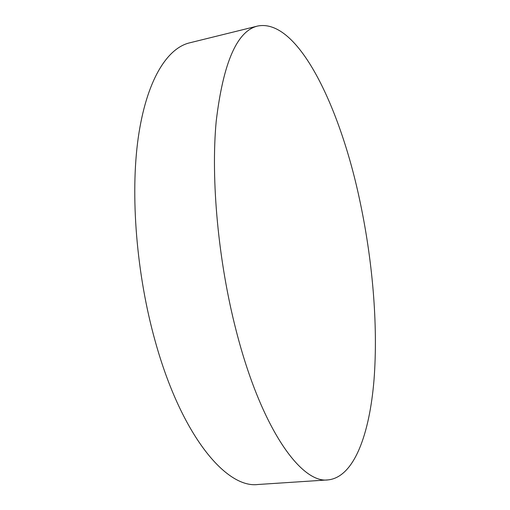 <?xml version="1.0" encoding="UTF-8"?>
<svg xmlns="http://www.w3.org/2000/svg" width="510" height="510" viewBox="0 0 510 510"><rect width="100%" height="100%" fill="white"/><g stroke="black" fill="none" stroke-linecap="round" stroke-linejoin="round"><path stroke-width="0.76" d="M236.296 331.137C218.248 261.598 210.732 179.571 216.208 121.24C223.214 62.609 237.042 30.874 257.69 26.029C297.776 18.143 339.488 106.105 359.231 197.861C372.491 258.831 378.242 324.494 374.034 379.612C369.61 433.978 354.22 477.188 328.077 479.897C301.353 483.799 261.375 428.942 236.296 331.137M328.077 479.897L257.939 484.5C226.37 488.618 181.439 435.801 155.276 341.458C136.412 274.354 130.146 194.941 138.229 137.84C146.395 80.656 166.866 48.373 189.452 42.885L257.69 26.029"/></g></svg>
